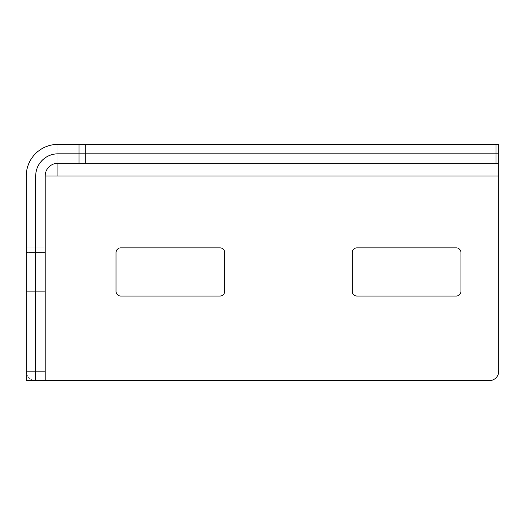 <?xml version="1.0" encoding="UTF-8"?>
<svg xmlns="http://www.w3.org/2000/svg" width="525" height="525" viewBox="0 0 525 525"><rect width="100%" height="100%" fill="white"/><g stroke="black" fill="none" stroke-linecap="round" stroke-linejoin="round"><path stroke-width="0.39" stroke-dasharray="2.62 1.97" d="M45.15 176.032L26.25 176.032L26.25 371.175L26.25 176.032A31.658 31.658 0 0 1 57.907 144.375L498.75 144.375L498.75 163.275L57.907 163.275L57.907 144.375L57.907 176.032L26.25 176.032L498.75 176.032L498.75 371.175A9.45 9.45 0 0 1 489.3 380.625L35.7 380.625A9.45 9.45 0 0 1 26.25 371.175L26.25 176.032L45.15 176.032L45.15 380.625L35.7 380.625A9.45 9.45 0 0 1 26.25 371.175L26.25 176.032L45.15 176.032A12.758 12.758 0 0 1 57.907 163.275M120.75 296.048A4.725 4.725 0 0 1 116.025 291.322L116.025 252.577A4.725 4.725 0 0 1 120.75 247.852L219.975 247.852A4.725 4.725 0 0 1 224.7 252.577L224.7 291.322A4.725 4.725 0 0 1 219.975 296.048L120.75 296.048L219.975 296.048M456.225 296.048A4.725 4.725 0 0 0 460.95 291.322L460.95 252.577A4.725 4.725 0 0 0 456.225 247.852L357 247.852A4.725 4.725 0 0 0 352.275 252.577L352.275 291.322A4.725 4.725 0 0 0 357 296.048L456.225 296.048L357 296.048M35.7 380.625A9.45 9.45 0 0 1 26.25 371.175L26.25 380.625L45.15 380.625L35.7 380.625L35.7 176.032A22.208 22.208 0 0 1 57.907 153.825L57.907 176.032L498.75 176.032L498.75 144.375M45.15 291.322L45.15 296.048L26.25 296.048L26.25 252.577L26.25 296.048L45.15 296.048L45.15 252.577L45.15 296.048L26.25 296.048L45.15 296.048L45.15 247.852L26.25 247.852L26.25 291.322L26.25 247.852L45.15 247.852L45.15 291.322L26.25 291.322L45.15 291.322M45.15 247.852L26.25 247.852L45.15 247.852L45.15 252.577L45.15 247.852M498.75 371.175A9.45 9.45 0 0 1 489.3 380.625M357 247.852L456.225 247.852M460.95 252.577L460.95 291.322M352.275 291.322L352.275 252.577M224.7 252.577L224.7 291.322M116.025 291.322L116.025 252.577M120.75 247.852L219.975 247.852M498.75 176.032L498.75 163.275M57.907 153.825L498.75 153.825M35.7 252.577L35.7 296.048L35.7 252.577M45.15 371.175L26.25 371.175M45.15 252.577L26.25 252.577L45.15 252.577"/><path stroke-width="0.79" d="M489.3 380.625L45.15 380.625L45.15 176.032L498.75 176.032L498.75 371.175A9.45 9.45 0 0 1 489.3 380.625L26.25 380.625L26.25 176.032A31.658 31.658 0 0 1 57.907 144.375L498.75 144.375L498.75 163.275L498.75 153.825L57.907 153.825A22.208 22.208 0 0 0 35.7 176.032L35.7 380.625M57.907 176.032L57.907 163.275L498.75 163.275L498.75 371.175M460.95 291.322L460.95 252.577A4.725 4.725 0 0 0 456.225 247.852L357 247.852A4.725 4.725 0 0 0 352.275 252.577L352.275 291.322A4.725 4.725 0 0 0 357 296.048L456.225 296.048A4.725 4.725 0 0 0 460.95 291.322A4.725 4.725 0 0 1 456.225 296.048M219.975 296.048L120.75 296.048A4.725 4.725 0 0 1 116.025 291.322L116.025 252.577A4.725 4.725 0 0 1 120.75 247.852L219.975 247.852A4.725 4.725 0 0 1 224.7 252.577L224.7 291.322A4.725 4.725 0 0 1 219.975 296.048A4.725 4.725 0 0 0 224.7 291.322M57.907 163.275A12.758 12.758 0 0 0 45.15 176.032M456.225 247.852A4.725 4.725 0 0 1 460.95 252.577M357 296.048A4.725 4.725 0 0 1 352.275 291.322M352.275 252.577A4.725 4.725 0 0 1 357 247.852M120.75 296.048A4.725 4.725 0 0 1 116.025 291.322M116.025 252.577A4.725 4.725 0 0 1 120.75 247.852M219.975 247.852A4.725 4.725 0 0 1 224.7 252.577M79.039 163.275L79.039 144.375M85.719 163.275L85.719 144.375M495.981 163.275L495.981 144.375M45.15 371.175L26.25 371.175"/></g></svg>
